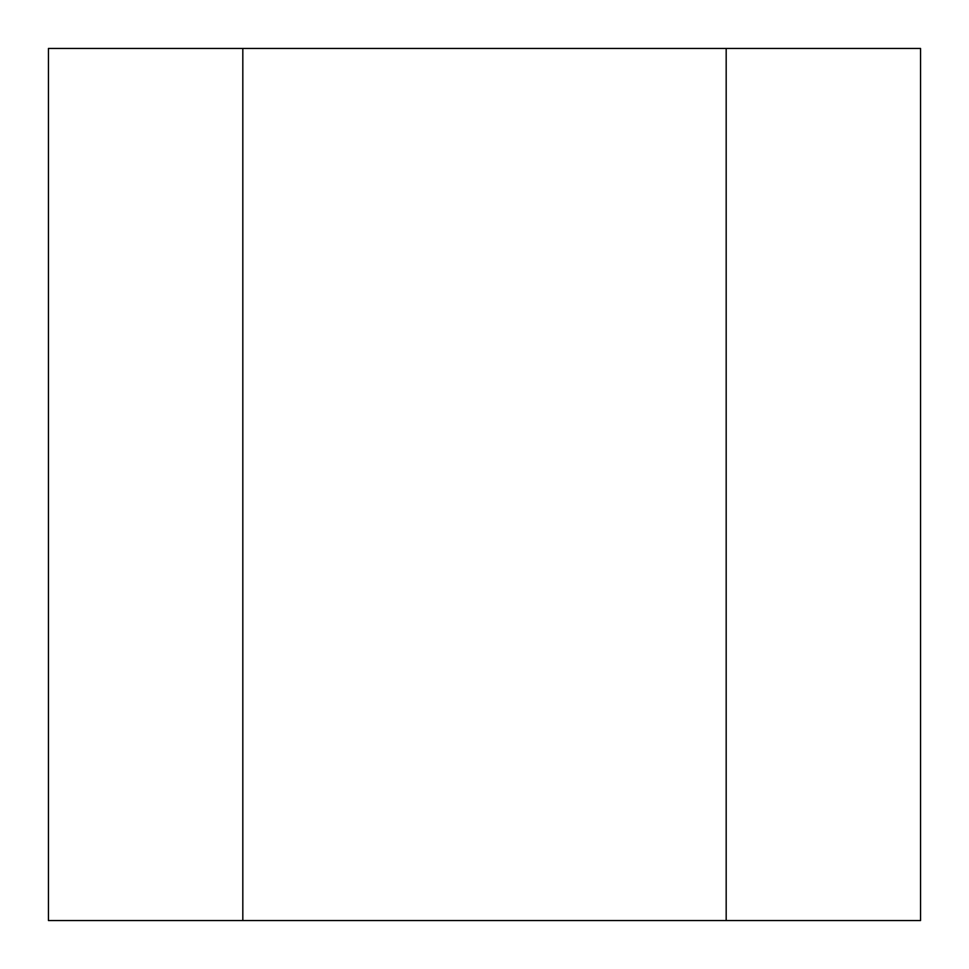 <?xml version="1.0" encoding="UTF-8"?>
<svg xmlns="http://www.w3.org/2000/svg" width="969" height="969" viewBox="0 0 969 969"><rect width="100%" height="100%" fill="white"/><g stroke="black" fill="none" stroke-linecap="round" stroke-linejoin="round"><path stroke-width="1.45" d="M242.819 920.55L920.55 920.55L920.55 48.45L48.45 48.45L48.45 920.55L242.819 920.55L242.819 48.45M726.181 48.45L726.181 920.55"/></g></svg>
